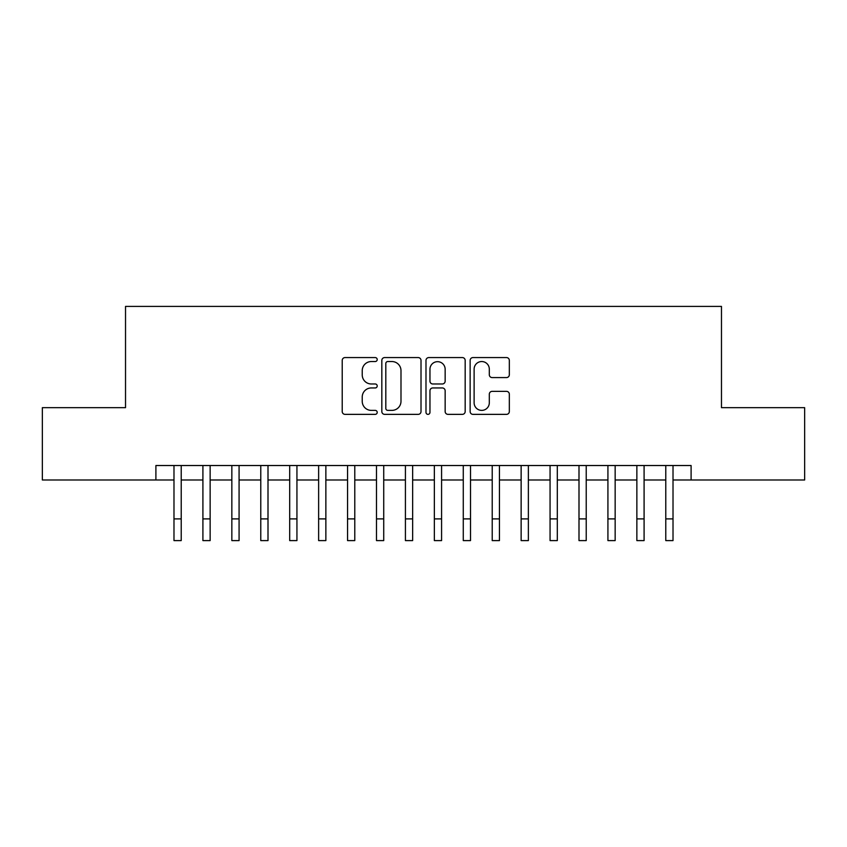 <?xml version="1.0" encoding="UTF-8"?>
<svg xmlns="http://www.w3.org/2000/svg" width="847" height="847" viewBox="0 0 847 847"><rect width="100%" height="100%" fill="white"/><g stroke="black" fill="none" stroke-linecap="round" stroke-linejoin="round"><path stroke-width="1.27" d="M377.211 359.552A1.99 1.99 0 0 0 375.221 357.572L345.057 357.572A2.837 2.837 0 0 0 342.22 360.409L342.22 411.526A2.837 2.837 0 0 0 345.057 414.363L375.221 414.363A1.99 1.99 0 0 0 377.211 412.373A1.99 1.99 0 0 0 375.221 410.382L371.325 410.382A9.084 9.084 0 0 1 362.23 401.298L362.23 397.042A9.084 9.084 0 0 1 371.325 387.947L375.221 387.947A1.99 1.99 0 0 0 377.211 385.967A1.99 1.99 0 0 0 375.221 383.977L371.325 383.977A9.084 9.084 0 0 1 362.23 374.893L362.23 370.626A9.084 9.084 0 0 1 371.325 361.542L375.221 361.542A1.99 1.99 0 0 0 377.211 359.552M506.485 377.582A2.837 2.837 0 0 0 509.333 374.745L509.333 360.409A2.837 2.837 0 0 0 506.485 357.572L472.986 357.572A2.837 2.837 0 0 0 470.138 360.409L470.138 411.526A2.837 2.837 0 0 0 472.986 414.363L506.485 414.363A2.837 2.837 0 0 0 509.333 411.526L509.333 394.194A2.837 2.837 0 0 0 506.485 391.356L492.149 391.356A2.837 2.837 0 0 0 489.312 394.194L489.312 402.791A7.591 7.591 0 0 1 481.71 410.382A7.591 7.591 0 0 1 474.119 402.791L474.119 369.144A7.591 7.591 0 0 1 481.71 361.542A7.591 7.591 0 0 1 489.312 369.144L489.312 374.745A2.837 2.837 0 0 0 492.149 377.582L506.485 377.582M155.901 479.984L42.35 479.984L42.35 407.661L125.525 407.661L125.525 306.402L721.475 306.402L721.475 407.661L804.65 407.661L804.65 479.984L691.099 479.984L691.099 465.522L155.901 465.522L155.901 479.984L173.984 479.984L173.984 497.2M421.012 360.409A2.837 2.837 0 0 0 418.174 357.572L384.665 357.572A2.837 2.837 0 0 0 381.828 360.409L381.828 411.526A2.837 2.837 0 0 0 384.665 414.363L418.174 414.363A2.837 2.837 0 0 0 421.012 411.526L421.012 360.409M428.826 357.572L462.335 357.572A2.837 2.837 0 0 1 465.172 360.409L465.172 411.526A2.837 2.837 0 0 1 462.335 414.363L447.989 414.363A2.837 2.837 0 0 1 445.151 411.526L445.151 390.795A2.837 2.837 0 0 0 442.314 387.947L432.796 387.947A2.837 2.837 0 0 0 429.958 390.795L429.958 412.373A1.99 1.99 0 0 1 427.968 414.363A1.99 1.99 0 0 1 425.988 412.373L425.988 360.409A2.837 2.837 0 0 1 428.826 357.572M181.216 479.984L202.909 479.984L202.909 497.2M210.141 479.984L231.845 479.984L231.845 497.2M239.076 479.984L260.77 479.984L260.77 497.2M268.001 479.984L289.695 479.984L289.695 497.2M296.937 479.984L318.631 479.984L318.631 497.2M325.862 479.984L347.556 479.984L347.556 497.2M354.787 479.984L376.492 479.984L376.492 497.2M383.723 479.984L405.417 479.984L405.417 497.2M412.648 479.984L434.352 479.984L434.352 497.2M441.583 479.984L463.277 479.984L463.277 497.2M470.509 479.984L492.213 479.984L492.213 497.2M499.444 479.984L521.138 479.984L521.138 497.2M528.369 479.984L550.063 479.984L550.063 497.2M557.305 479.984L578.999 479.984L578.999 497.2M586.23 479.984L607.924 479.984L607.924 497.2M615.155 479.984L636.859 479.984L636.859 497.2M644.091 479.984L665.784 479.984L665.784 497.2M673.016 479.984L691.099 479.984M387.788 361.542A1.99 1.99 0 0 0 385.808 363.532L385.808 408.392A1.99 1.99 0 0 0 387.788 410.382L391.907 410.382A9.084 9.084 0 0 0 400.991 401.298L400.991 370.626A9.084 9.084 0 0 0 391.907 361.542L387.788 361.542M445.151 369.281A7.591 7.591 0 0 0 437.56 361.68A7.591 7.591 0 0 0 429.958 369.281L429.958 381.139A2.837 2.837 0 0 0 432.796 383.977L442.314 383.977A2.837 2.837 0 0 0 445.151 381.139L445.151 369.281M173.984 518.893L181.216 518.893L181.216 540.598L173.984 540.598L173.984 465.522M181.216 518.893L181.216 465.522M202.909 518.893L210.141 518.893L210.141 540.598L202.909 540.598L202.909 465.522M210.141 518.893L210.141 465.522M231.845 518.893L239.076 518.893L239.076 540.598L231.845 540.598L231.845 465.522M239.076 518.893L239.076 465.522M260.77 518.893L268.001 518.893L268.001 540.598L260.77 540.598L260.77 465.522M268.001 518.893L268.001 465.522M289.695 518.893L296.937 518.893L296.937 540.598L289.695 540.598L289.695 465.522M296.937 518.893L296.937 465.522M318.631 518.893L325.862 518.893L325.862 540.598L318.631 540.598L318.631 465.522M325.862 518.893L325.862 465.522M347.556 518.893L354.787 518.893L354.787 540.598L347.556 540.598L347.556 465.522M354.787 518.893L354.787 465.522M376.492 518.893L383.723 518.893L383.723 540.598L376.492 540.598L376.492 465.522M383.723 518.893L383.723 465.522M405.417 518.893L412.648 518.893L412.648 540.598L405.417 540.598L405.417 465.522M412.648 518.893L412.648 465.522M434.352 518.893L441.583 518.893L441.583 540.598L434.352 540.598L434.352 465.522M441.583 518.893L441.583 465.522M463.277 518.893L470.509 518.893L470.509 540.598L463.277 540.598L463.277 465.522M470.509 518.893L470.509 465.522M492.213 518.893L499.444 518.893L499.444 540.598L492.213 540.598L492.213 465.522M499.444 518.893L499.444 465.522M521.138 518.893L528.369 518.893L528.369 540.598L521.138 540.598L521.138 465.522M528.369 518.893L528.369 465.522M550.063 518.893L557.305 518.893L557.305 540.598L550.063 540.598L550.063 465.522M557.305 518.893L557.305 465.522M578.999 518.893L586.23 518.893L586.23 540.598L578.999 540.598L578.999 465.522M586.23 518.893L586.23 465.522M607.924 518.893L615.155 518.893L615.155 540.598L607.924 540.598L607.924 465.522M615.155 518.893L615.155 465.522M636.859 518.893L644.091 518.893L644.091 540.598L636.859 540.598L636.859 465.522M644.091 518.893L644.091 465.522M665.784 518.893L673.016 518.893L673.016 540.598L665.784 540.598L665.784 465.522M673.016 518.893L673.016 465.522"/></g></svg>
